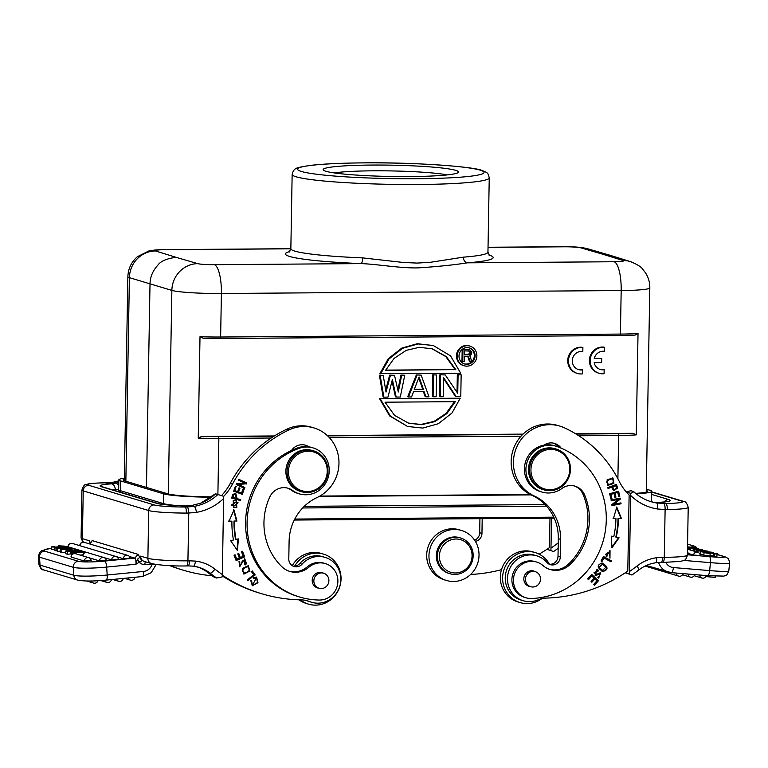 <?xml version="1.0" encoding="UTF-8"?>
<svg xmlns="http://www.w3.org/2000/svg" width="768" height="768" viewBox="0 0 768 768"><rect width="100%" height="100%" fill="white"/><g stroke="black" fill="none" stroke-linecap="round" stroke-linejoin="round"><path stroke-width="1.15" d="M294.643 566.131A26.102 24.941 -73.3 0 1 316.474 553.114A26.102 24.941 -73.3 0 1 323.52 554.122A26.102 24.941 -73.3 0 1 340.723 582.653A26.102 24.941 -73.3 0 1 315.562 605.136A26.102 24.941 -73.3 0 1 308.515 604.128A26.102 24.941 -73.3 0 1 300.394 599.856M323.52 554.122L321.254 553.44A26.102 24.941 106.7 0 0 314.208 552.432A26.102 24.941 106.7 0 0 292.272 565.651M298.963 599.808A26.102 24.941 106.7 0 0 306.25 603.446L308.515 604.128M541.718 598.704A26.102 24.941 -73.3 0 1 527.184 603.581A26.102 24.941 -73.3 0 1 520.128 602.573A26.102 24.941 -73.3 0 1 502.925 574.051A26.102 24.941 -73.3 0 1 528.086 551.558A26.102 24.941 -73.3 0 1 535.142 552.566A26.102 24.941 -73.3 0 1 549.456 564.25M535.142 552.566L532.877 551.885A26.102 24.941 106.7 0 0 525.821 550.877A26.102 24.941 106.7 0 0 500.659 573.37A26.102 24.941 106.7 0 0 517.872 601.901L520.128 602.573M594.24 358.531L601.699 358.474L601.622 362.602L594.173 362.659A9.322 8.909 106.7 0 0 604.157 369.696L604.09 373.709A13.315 12.72 -73.3 0 1 599.098 373.286A13.315 12.72 -73.3 0 1 590.448 358.013A13.315 12.72 -73.3 0 1 604.55 347.328L604.483 351.341A9.322 8.909 106.7 0 0 594.24 358.531M594.298 358.301L601.699 358.474M599.866 369.341A9.322 8.909 106.7 0 0 603.408 369.466L604.157 369.696M599.098 373.286L598.339 373.056A13.315 12.72 -73.3 0 1 589.69 357.782A13.315 12.72 -73.3 0 1 603.792 347.098L604.55 347.328M582.893 347.482L582.816 351.504A9.322 8.909 106.7 0 0 578.582 369.619A9.322 8.909 106.7 0 0 582.499 369.85L582.432 373.872A13.315 12.72 -73.3 0 1 577.43 373.45A13.315 12.72 -73.3 0 1 568.781 358.166A13.315 12.72 -73.3 0 1 582.893 347.482L582.134 347.261A13.315 12.72 -73.3 0 0 568.032 357.946A13.315 12.72 -73.3 0 0 576.682 373.219L577.43 373.45M578.208 369.494A9.322 8.909 106.7 0 0 581.741 369.629L582.499 369.85M440.746 549.6A17.05 16.291 -73.3 0 1 462.269 540.259A17.05 16.291 -73.3 0 1 470.717 562.387A17.05 16.291 -73.3 0 1 449.194 571.728A17.05 16.291 -73.3 0 1 440.746 549.6M460.637 537.994L459.581 537.677A18.643 17.818 106.7 0 0 437.827 548.544A18.643 17.818 106.7 0 0 448.867 573.398L449.923 573.715A18.643 17.818 -73.3 0 1 438.883 548.861A18.643 17.818 -73.3 0 1 460.637 537.994A18.643 17.818 -73.3 0 1 471.667 562.858A18.643 17.818 -73.3 0 1 449.923 573.715M479.933 518.678L479.693 532.762A7.987 7.632 -73.3 0 1 474.643 540.23M549.994 518.17L549.475 547.613A159.83 152.688 -73.3 0 1 539.098 554.15M501.494 569.674A159.83 152.688 -73.3 0 1 470.64 574.464M475.354 541.354A7.987 7.632 106.7 0 0 481.958 533.443L482.208 518.669M699.072 549.955L695.875 549.379L699.062 550.08M714.394 556.464L716.861 556.464L717.12 553.92L713.674 553.718C720.019 553.93 705.101 552.355 705.888 552.758L710.16 553.565C690.634 550.906 727.747 554.4 714.653 553.93L714.394 556.464L713.414 556.262L713.674 553.718L715.382 553.738M709.958 555.523L713.453 555.907M710.16 553.565L709.901 556.099L703.834 555.13L704.093 552.586L710.16 553.565M701.146 549.523L698.294 549.293C700.915 549.658 701.52 549.619 700.099 549.168L700.061 549.494M696.077 549.158L691.469 548.448L696.298 549.13M694.099 549.139L689.146 548.112L702.528 549.533L694.061 549.552M689.146 548.112L688.992 549.619M702.528 549.533L702.826 550.483M711.667 552.624L710.083 552.845M710.774 552.912L710.102 552.614C712.272 552.672 711.946 552.528 709.152 552.182L709.094 552.758M709.152 552.182L708.182 552.221C709.843 553.258 696.278 551.194 701.453 551.434L700.522 551.51L700.262 554.045L703.872 554.765M708.182 552.202L708.307 552.701M701.453 551.434L704.227 552.125M706.31 552.259L706.31 552.259C702.682 551.971 702 551.798 704.266 551.741L702.384 551.702M706.339 551.942C708.749 551.683 718.08 553.421 710.784 552.787L713.462 553.219M711.6 552.211L697.69 550.723L711.581 552.365M697.987 552.326L698.141 550.858M699.59 553.574L700.301 553.642M697.69 550.723L697.536 552.182M688.8 549.562L688.954 548.054L688.291 547.862L690.864 547.93L687.514 547.526M688.954 548.054L697.651 548.774L687.514 547.411M688.291 547.862L688.138 549.36M687.523 546.97L696.47 547.718L687.533 546.845M696.47 547.718L696.384 548.506M688.397 554.602L687.437 554.707M700.09 555.581L693.504 555.024L688.358 553.488M703.718 550.685L705.581 550.877A15.427 0.902 -174.2 0 1 703.718 550.685L703.718 550.771M698.39 550.128L699.84 550.56L697.354 550.579L707.837 551.126L693.85 549.533L698.362 550.474M707.837 551.126L707.779 551.741M697.21 552.086L697.354 550.579M696.72 550.387L696.566 551.894M694.301 551.213L694.454 549.706M693.85 549.533L693.706 551.03M715.411 576.23L715.296 577.392L705.802 576.595M651.725 492.096L681.629 501.062A26.64 2.227 -179 0 1 665.549 503.491L658.358 502.483M655.546 562.781C656.438 562.915 656.794 561.235 656.621 557.722L664.282 557.338L665.117 509.539L667.44 509.539C667.363 506.189 666.73 504.173 665.549 503.491L656.688 502.973C657.59 503.616 657.85 505.622 657.466 508.982L665.117 509.539C665.155 506.131 664.704 504.115 663.754 503.491M651.686 494.438L668.688 499.536A37.296 3.11 1 0 1 658.762 502.493L654.163 502.224L656.688 502.954M609.581 551.645L605.482 554.371L609.581 551.645L609.965 558.25L610.042 550.646L606.739 555.859M609.811 550.589L609.974 558.173M605.501 554.362L606.73 555.869L606.144 556.579M607.181 556.013L605.952 554.506M591.802 575.971L594.067 578.16L591.091 581.472L591.878 582.23L594.845 578.909L596.89 580.867L593.712 584.419L594.499 585.168L598.387 580.838L591.725 574.426L587.712 578.899L588.499 579.658L591.802 575.971L588.192 579.36M594.845 578.909L591.562 581.933M591.581 574.579L597.926 580.694L594.192 584.88M598.214 576.787L598.944 577.027L598.262 576.691L597.715 577.565L598.704 578.083L600.634 572.582L596.573 574.416M598.08 571.2L598.618 570.336L597.053 569.654L595.334 575.722L600.432 573.658L595.104 575.635M600.403 572.534L598.483 578.006M596.592 574.445L595.507 574.512L594.029 572.611L595.382 574.454M597.648 571.037L594.058 572.621M596.602 569.51L598.166 570.202L597.696 570.96M600.432 573.658L598.944 577.027M594.509 572.755L598.099 571.171L597.485 570.893M603.85 557.933L610.944 561.821L611.443 560.87L603.398 556.464L601.037 560.957L601.987 561.475L603.85 557.933L601.584 561.254M603.35 556.55L610.992 560.736L610.541 561.6M602.544 564.192L598.762 567.302L602.554 570.336L599.213 567.437L602.544 564.192L605.952 567.197L602.554 570.336M601.92 562.925C607.949 566.851 608.093 569.674 602.342 571.373L601.997 571.306M602.371 563.059C596.688 564.749 596.822 567.562 602.794 571.517C608.544 569.808 608.4 566.986 602.371 563.059L602.928 563.194M613.968 493.498L614.899 497.395L615.946 497.107L615.014 493.2L617.75 492.432L618.749 496.598L619.795 496.301L618.586 491.203L609.658 493.718L610.906 498.979L611.962 498.682L610.925 494.352L613.968 493.498L610.474 494.218L611.51 498.547L610.848 498.73M617.75 492.432L614.563 493.066L615.494 496.973L614.842 497.155M618.192 491.318L619.344 496.166L618.682 496.349M618.595 537.696L611.914 547.066M618.048 518.218A92.438 88.301 -73.3 0 1 615.811 537.062L616.262 537.197A92.438 88.301 106.7 0 0 618.499 518.352L621.379 518.333L618.499 518.352M616.31 507.005L620.928 518.198M613.027 518.246L615.946 518.362A89.77 85.757 -73.3 0 1 613.776 536.669L611.366 536.16L611.952 547.786L619.075 537.792L616.262 537.197M621.379 518.333L616.771 507.139L613.478 518.381L615.946 518.362M618.365 499.421L611.837 504.595L611.99 505.565L621.062 503.779L620.918 502.867L613.795 504.269L620.323 499.094L620.17 498.125L611.088 499.91L611.232 500.822L618.365 499.421L611.203 500.602M621.062 503.779L611.952 505.344M620.611 503.645L620.506 502.954M619.747 498.202L619.872 498.96L613.795 504.269M612.086 478.742L611.942 478.704C606.806 479.693 605.53 481.565 608.122 484.31M611.942 478.704L612.394 478.838C614.986 481.507 613.718 483.379 608.582 484.445C605.981 481.699 607.258 479.837 612.394 478.838L612.01 478.723M608.582 484.445L607.891 484.253M612.72 477.878L613.402 483.264L607.709 485.27M607.075 479.866L607.93 485.347L613.853 483.398L612.95 477.936L607.075 479.866M612.182 486.701L615.763 485.693L612.182 486.701L614.122 489.754L612.634 486.835M615.754 485.702L616.531 488.333L614.122 489.754M617.606 488.074L616.493 484.406L607.757 487.603L608.054 488.515L611.606 487.219L607.968 488.246M611.606 487.219L613.632 490.733L617.578 488.083L613.411 490.656M616.042 484.272L617.146 487.939M549.677 490.685A21.312 20.362 -73.3 0 1 543.926 489.869A21.312 20.362 -73.3 0 1 529.613 469.603A21.312 20.362 -73.3 0 1 550.416 448.224A21.312 20.362 -73.3 0 1 556.176 449.04A21.312 20.362 -73.3 0 1 570.48 469.306A21.312 20.362 -73.3 0 1 549.677 490.685M569.76 469.402A20.246 19.344 -73.3 0 1 550.003 489.715A20.246 19.344 -73.3 0 1 530.938 469.69A20.246 19.344 -73.3 0 1 550.704 449.376A20.246 19.344 -73.3 0 1 569.76 469.402M556.176 449.04L555.043 448.704A21.312 20.362 106.7 0 0 528.48 469.267A21.312 20.362 106.7 0 0 542.794 489.523L543.926 489.869M535.747 586.387A7.862 7.507 -73.3 0 1 525.456 579.648A7.862 7.507 -73.3 0 1 535.248 571.651A7.862 7.507 -73.3 0 1 535.747 586.387M535.075 571.594A7.987 7.632 106.7 0 0 523.824 578.784A7.987 7.632 106.7 0 0 530.554 586.656M542.986 565.546A21.312 20.362 106.7 0 0 550.214 569.549A21.312 20.362 106.7 0 0 569.942 564.624A60.739 58.022 106.7 0 0 589.421 520.051A60.739 58.022 106.7 0 0 584.486 494.678A15.984 15.264 106.7 0 0 575.05 486.163A15.984 15.264 106.7 0 0 561.84 488.525A23.971 22.906 -73.3 0 1 542.026 492.077A23.971 22.906 -73.3 0 1 525.926 469.286A23.971 22.906 -73.3 0 1 555.811 446.15A23.971 22.906 -73.3 0 1 556.742 446.458A78.317 74.813 -73.3 0 1 606.288 519.926A78.317 74.813 -73.3 0 1 531.331 598.483A18.643 17.818 -73.3 0 1 525.936 597.773A18.643 17.818 -73.3 0 1 513.418 580.042A18.643 17.818 -73.3 0 1 536.65 562.051A18.643 17.818 -73.3 0 1 542.986 565.546M555.811 446.15L554.304 445.699A23.971 22.906 106.7 0 0 543.917 445.152A23.971 22.906 106.7 0 0 524.419 468.826A23.971 22.906 106.7 0 0 540.518 491.626L542.026 492.077M574.291 485.952A15.984 15.264 -73.3 0 1 582.979 494.227A60.739 58.022 -73.3 0 1 587.914 519.6A60.739 58.022 -73.3 0 1 568.435 564.173A21.312 20.362 -73.3 0 1 549.466 569.299M536.65 562.051L535.142 561.6A18.643 17.818 106.7 0 0 511.901 579.59A18.643 17.818 106.7 0 0 524.429 597.312L525.936 597.773M561.139 448.157A13.315 12.72 106.7 0 0 554.592 443.414A13.315 12.72 106.7 0 0 551.002 442.896A13.315 12.72 106.7 0 0 543.917 445.152M553.45 443.126A13.315 12.72 -73.3 0 1 558.634 447.149M440.65 374.976L440.266 396.739L443.347 396.72L443.674 377.731L456.163 396.624L460.781 396.595L461.155 374.822L458.083 374.851L457.757 393.37L445.267 374.947L439.891 374.755L439.517 396.518L440.266 396.739M456.163 396.624L455.405 396.403L443.664 378.624M445.267 374.947L439.891 374.755M458.083 374.851L457.325 374.621L457.018 392.285M461.155 374.822L457.325 374.621M433.469 375.034L433.094 396.797L436.166 396.768L436.55 375.005L432.72 374.803L432.336 396.566L433.094 396.797M436.55 375.005L432.72 374.803M414.336 389.29L422.726 389.232L418.733 377.904M423.475 389.453L419.078 376.992L414.25 389.52L422.726 389.232M408.48 396.979L411.562 396.95L413.702 391.382L423.955 391.306L425.914 396.845L428.986 396.826L421.162 375.12L416.314 374.928L407.731 396.749L408.48 396.979L417.062 375.149M421.162 375.12L416.314 374.928M425.914 396.845L425.155 396.624L423.283 391.306M383.875 397.152L380.15 375.418L379.392 375.197L383.117 396.931L383.875 397.152L387.974 397.123L392.381 379.498L396.173 397.066L400.282 397.037L404.755 375.245L400.925 375.034L397.891 390.096M380.15 375.418L383.222 375.398L386.016 392.045L390.403 375.35L394.502 375.312L398.314 391.958L401.683 375.264M396.173 397.066L395.424 396.835L392.006 381.014M383.222 375.398L379.392 375.197M390.403 375.35L389.654 375.12L385.699 390.154M394.502 375.312L389.654 375.12M404.755 375.245L400.925 375.034M454.483 401.683L446.026 413.443L434.006 421.402L421.008 424.464L408.221 423.053M455.347 401.674L385.018 402.192L394.579 415.373L408.595 423.168L421.546 424.704L434.688 421.661L446.851 413.606L455.347 401.674M460.262 398.189L451.939 413.059L438.326 423.715L422.832 428.074L407.587 426.48L390.413 416.141L380.227 398.774L460.262 398.189L380.227 398.774M379.469 398.544L389.654 415.92L407.587 426.48M385.69 370.109L455.155 369.6L445.757 356.554L431.952 348.739M455.904 369.821L446.352 356.64L432.326 348.845L419.386 347.309L406.234 350.352L394.08 358.406L385.574 370.339L455.155 369.6M380.659 373.824L388.992 358.954L402.605 348.288L418.099 343.939L433.334 345.533L450.518 355.862L460.704 373.238L379.91 373.603L388.234 358.733L401.846 348.067L417.341 343.718L433.334 345.533M464.294 354.442L468.806 354.154L469.565 352.118L468.806 350.832M469.546 352.877L470.304 353.107L469.565 352.118M470.314 352.339L469.334 351.36M470.093 351.581L468.864 350.851M469.622 351.082L464.352 350.861L464.294 354.672L468.086 354.413M468.835 354.643L469.565 354.384L468.806 354.154M469.565 354.384L470.054 353.866L469.296 353.645M470.054 353.866L470.304 353.107M469.882 349.805L462.941 349.603L462.73 361.546L464.17 361.536L464.266 356.198L468.336 356.17L470.16 361.488L471.83 361.478L469.776 355.651L471.485 354.115L471.754 352.33L469.882 349.805L462.221 349.373M470.16 361.488L469.402 361.267L467.654 356.17M462.73 361.546L461.981 361.315L462.182 349.402L462.941 349.603M468.691 349.565L467.933 349.334M475.094 355.882A8.39 8.016 106.7 0 0 469.459 347.904A8.39 8.016 106.7 0 0 458.995 355.997A8.39 8.016 106.7 0 0 464.63 363.974A8.39 8.016 106.7 0 0 475.094 355.882M469.075 347.798A8.39 8.016 -73.3 0 1 474.336 355.651A8.39 8.016 -73.3 0 1 464.256 363.859M457.21 356.016A10.253 9.802 -73.3 0 1 469.997 346.118A10.253 9.802 -73.3 0 1 476.88 355.872A10.253 9.802 -73.3 0 1 464.102 365.76A10.253 9.802 -73.3 0 1 457.21 356.016M469.997 346.118L469.238 345.888A10.253 9.802 106.7 0 0 456.461 355.786A10.253 9.802 106.7 0 0 463.344 365.539L464.102 365.76M124.339 479.155A38.89 3.245 1 0 0 123.11 479.933A38.89 3.245 1 0 0 124.704 480.893L167.702 493.805A38.89 3.245 1 0 0 211.805 496.848M319.872 496.07L530.381 494.525M222.95 576.365A26.64 25.45 106.7 0 0 222.768 576.365A159.83 152.688 -73.3 0 1 222.25 576.355M169.757 565.632A159.83 152.688 106.7 0 0 181.085 569.539L183.341 570.221A159.83 152.688 -73.3 0 1 170.39 565.661M212.15 575.789A159.83 152.688 -73.3 0 1 183.341 570.221M118.752 485.078L116.17 483.024L118.8 482.381M69.274 549.677L72.48 549.936L69.274 549.677L69.331 550.502M54.71 547.085L54.662 546.422L52.954 546.835M60.998 546.586L60.95 545.933L58.186 545.837L64.272 546.086L56.976 547.219L51.206 546.931L54.662 546.422C48.288 547.651 63.254 546.778 62.467 546.23L62.506 546.163M58.291 546.048L58.339 546.893M58.186 545.837L58.262 546.902M51.206 546.931L51.379 549.466L54.95 549.84M62.467 546.23L60.95 545.933M70.704 550.829L70.042 550.704C67.411 550.685 66.816 550.906 68.237 551.376L70.733 551.136M70.042 550.704L70.07 551.194M67.181 550.992L68.237 551.376M75.149 550.704L75.11 550.138L72.288 550.627M75.715 550.646L72.058 550.493M75.677 550.186L75.101 550.138M70.838 553.93L67.354 554.275L67.19 551.741L65.798 551.318C65.184 550.838 66.758 550.57 70.512 550.502L74.256 549.926L79.229 550.656M67.19 551.741L79.219 550.56M67.354 554.275L65.587 553.642L65.424 551.098L65.962 553.853M56.659 547.939L58.234 547.565L58.272 548.15M62.006 547.843L54.826 548.026L58.234 547.565C56.064 548.006 56.381 548.189 59.184 548.112L60.038 547.968M60.154 547.843L60.154 547.814C58.502 546.317 72.096 546.691 66.902 547.546L66.931 547.997M67.891 547.93L67.843 547.171L64.8 548.141M64.118 548.189L64.781 547.843M62.064 547.766L62.035 547.258C65.674 546.864 66.365 547.008 64.09 547.69L65.981 547.277M62.035 547.258L61.987 547.843L62.035 547.258M54.826 548.026L54.998 550.56L56.88 550.925M56.726 548.678L70.224 547.776L56.726 548.678L57.341 551.347L57.178 548.813M57.341 551.347L60.576 551.136M71.933 554.218L71.318 551.693L70.685 551.501L79.411 550.618L77.491 551.328L82.032 551.434L76.483 551.549L76.55 552.682M71.318 551.693L73.853 551.77M73.21 553.008L72.499 552.048L73.843 551.626M73.162 552.24L76.483 551.549M72.499 552.048L72.566 553.066M70.685 551.501L70.848 554.035L71.491 554.227M80.429 551.587L82.195 552.125L71.856 553.142L84.451 552.125L80.429 551.587L80.477 552.298M71.856 553.142L71.962 554.659M72.48 554.198L72.422 553.306M84.451 552.125L84.499 552.854M82.915 554.832L80.16 555.101M123.398 558.749A3.466 3.312 -73.3 0 1 127.709 555.37A3.466 3.466 0 0 1 130.147 558.192L123.398 558.749L116.141 556.57M103.968 557.587L111.859 559.939L118.416 559.334A3.466 3.466 0 0 0 115.987 556.522L72.528 543.475A3.466 3.312 106.7 0 0 68.208 546.854L87.053 552.509M88.886 557.722L99.686 560.957L106.243 560.352A3.466 3.466 0 0 0 103.814 557.53L87.216 552.547A3.466 3.312 106.7 0 0 82.896 555.878M84.422 561.053L91.162 560.496A3.466 3.466 0 0 0 88.733 557.674L75.485 553.699A3.466 3.312 106.7 0 0 71.174 557.078L84.422 561.053A3.466 3.312 -73.3 0 1 88.733 557.674M67.133 548.966L62.746 549.619A15.427 1.661 176.2 0 1 64.618 549.504L67.152 549.35M69.955 549.187L68.515 548.755L71.002 548.093L60.49 549.725L69.955 549.187M60.49 549.725L60.653 552.259L61.229 552.432L61.066 549.898M71.645 548.285L71.702 549.091M74.506 549.139L74.563 549.917M61.229 552.432L65.491 552.192M103.008 486.989L103.152 487.027A5.597 5.347 106.7 0 0 101.635 486.806A37.296 3.11 1 0 1 111.562 483.85C113.856 484.416 115.114 486.403 115.344 489.83L118.685 489.302M152.41 563.846L152.371 564.461L153.494 564.086M197.741 567.024L199.814 567.802A37.027 35.376 -73.3 0 1 207.802 572.467L210.067 573.149A5.597 1.546 -51.9 0 0 214.944 569.136A42.624 40.714 106.7 0 0 195.581 561.101L189.571 560.822C189.398 564.106 188.842 565.805 187.891 565.92L186.384 565.949A5.597 1.584 89.6 0 1 186.24 565.93M185.309 507.014C186 507.696 186.355 509.722 186.384 513.072L188.765 513.034C188.621 509.674 188.083 507.658 187.133 506.986L185.309 507.014A26.64 2.227 -179 0 1 154.186 504.931L88.694 485.28A26.64 2.227 -179 0 1 104.774 482.851L113.472 482.17L106.57 482.813M186.384 513.072A32.237 2.688 -179 0 1 148.723 510.547L147.888 558.326L140.573 556.128L139.824 557.328L141.11 559.536L140.573 556.128A5.597 5.347 106.7 0 0 144.326 561.446L151.642 563.645A5.597 5.347 -73.3 0 1 147.888 558.326A32.237 2.688 1 0 0 187.93 560.832L188.765 513.034L196.435 512.362C195.946 509.011 195.187 507.014 194.179 506.371L187.133 506.986M191.347 505.622L185.242 505.987L185.309 506.976M191.338 505.584L201.043 503.117L191.338 505.584L194.179 506.371A47.683 45.552 106.7 0 0 217.891 494.515L223.651 496.301L222.346 574.579A159.83 152.688 -73.3 0 1 214.944 569.136M101.635 486.806L156.566 503.29A37.296 3.11 1 0 0 185.242 505.968L185.424 505.987M191.338 505.536L188.342 505.882M199.728 567.763L197.731 567.024M222.346 574.579L222.202 576.912L216.634 578.016L214.378 577.344A165.427 158.026 106.7 0 1 207.802 572.467L207.571 572.285M193.181 566.131L193.334 566.179C194.016 566.774 194.765 565.085 195.581 561.101M198.874 567.341L193.344 566.17A37.027 35.376 106.7 0 1 198.874 567.341A37.027 35.376 106.7 0 1 210.067 573.149A165.427 158.026 -73.3 0 0 216.634 578.016M313.142 447.926L311.635 447.475A23.971 22.906 106.7 0 0 309.053 446.87A13.315 12.72 106.7 0 0 305.645 445.238A13.315 12.72 106.7 0 0 302.054 444.73A13.315 12.72 106.7 0 0 291.504 450.442A78.317 74.813 106.7 0 0 245.587 522.106A78.317 74.813 106.7 0 0 298.176 596.573L299.683 597.024A78.317 74.813 -73.3 0 1 247.094 522.557A78.317 74.813 -73.3 0 1 299.213 448.339A23.971 22.906 -73.3 0 1 313.142 447.926A23.971 22.906 -73.3 0 1 329.242 470.726A23.971 22.906 -73.3 0 1 299.357 493.853A23.971 22.906 -73.3 0 1 292.646 490.502A15.984 15.264 106.7 0 0 288.173 488.266A15.984 15.264 106.7 0 0 269.779 496.992A60.739 58.022 106.7 0 0 263.952 522.442A60.739 58.022 106.7 0 0 281.885 566.736A21.312 20.362 106.7 0 0 289.901 571.45A21.312 20.362 106.7 0 0 308.822 567.264A18.643 17.818 -73.3 0 1 325.373 563.597A18.643 17.818 -73.3 0 1 337.891 581.328A18.643 17.818 -73.3 0 1 319.325 600.038A78.317 74.813 -73.3 0 1 299.683 597.024M304.502 444.95A13.315 12.72 -73.3 0 1 307.421 446.65M324.134 587.942A7.862 7.507 -73.3 0 1 313.843 581.203A7.862 7.507 -73.3 0 1 323.635 573.206A7.862 7.507 -73.3 0 1 324.134 587.942M323.453 573.149A7.987 7.632 106.7 0 0 312.202 580.33A7.987 7.632 106.7 0 0 318.931 588.202M287.405 488.054A15.984 15.264 -73.3 0 1 291.139 490.051A23.971 22.906 106.7 0 0 297.85 493.402L299.357 493.853M309.053 446.87A23.971 22.906 106.7 0 0 297.706 447.888A78.317 74.813 106.7 0 0 291.504 450.442M313.661 450.864L312.451 450.509A21.312 20.362 106.7 0 0 285.888 471.062A21.312 20.362 106.7 0 0 300.202 491.328L301.411 491.693A21.312 20.362 -73.3 0 1 287.098 471.427A21.312 20.362 -73.3 0 1 307.901 450.048A21.312 20.362 -73.3 0 1 313.661 450.864A21.312 20.362 -73.3 0 1 327.965 471.13A21.312 20.362 -73.3 0 1 307.162 492.509A21.312 20.362 -73.3 0 1 301.411 491.693M327.245 471.226A20.246 19.344 -73.3 0 1 307.488 491.539A20.246 19.344 -73.3 0 1 288.422 471.514A20.246 19.344 -73.3 0 1 308.189 451.2A20.246 19.344 -73.3 0 1 327.245 471.226M325.373 563.597L323.866 563.146A18.643 17.818 106.7 0 0 307.306 566.813A21.312 20.362 -73.3 0 1 289.152 571.21M239.002 561.427L239.654 565.661L239.789 562.118L239.261 561.254L239.731 566.794L242.525 561.418L239.51 566.717M244.57 558.787L246.029 563.616L244.742 564.826M244.454 559.958L242.035 561.283M244.666 564.115L245.194 564.95L246.48 563.75L244.8 558.845L240.106 565.795M242.486 561.427L244.906 560.093L244.685 564.144M244.416 559.853L244.906 560.093M252.106 571.133L254.765 574.81L247.594 580.493M255.226 574.944L252.336 570.95L251.462 571.642L253.738 574.79L247.21 579.965L247.814 580.81L254.765 574.81M247.018 566.534L247.469 566.669C250.646 569.28 249.725 571.43 244.704 573.12C241.546 570.595 242.467 568.445 247.469 566.669L247.018 566.534C242.006 568.301 241.085 570.461 244.253 572.986M244.704 573.12L243.878 572.899M248.074 565.661L249.456 571.238L243.734 573.994M249.907 571.373L248.304 565.718L242.323 568.435L243.955 574.07L249.456 571.238M238.502 479.251L246.394 482.909L245.99 483.821L237.869 484.291L244.406 487.325L244.061 488.112M244.406 487.325L237.869 484.291M238.33 484.435L245.99 483.821M246.442 483.955L246.394 482.909M246.845 483.043L238.531 479.184L238.147 480.038L244.675 483.062L236.573 483.542L236.16 484.454L244.483 488.314L244.867 487.459M243.667 489.062L243.11 488.832L243.667 489.062L241.814 494.179M238.195 491.846L241.574 493.066L238.195 491.846L239.578 488.035L239.011 487.824M234.557 490.512L237.638 491.616L234.557 490.512L236.026 486.432L235.459 486.221M243.11 488.832L241.574 493.066M238.646 491.981L239.578 488.035M240.029 488.17L239.021 487.795L237.638 491.616M235.008 490.646L236.026 486.432M236.486 486.566L235.469 486.202L233.664 491.184L242.266 494.342L244.128 489.197M238.426 553.603L240.355 557.568L238.762 553.45L237.763 553.891L239.357 558.01L236.736 559.162L234.691 554.918M242.17 551.434L244.205 556.694L235.997 560.304M236.736 559.162L235.037 554.765L234.029 555.206L236.112 560.592L244.656 556.838L242.506 551.28L241.498 551.722L243.264 556.291L240.355 557.568M233.568 509.818L236.467 521.002L234 521.021A89.77 85.757 106.7 0 0 235.526 539.309L235.987 539.443A89.77 85.757 -73.3 0 1 234.451 521.155M228.566 521.078L231.898 521.184A92.438 88.301 106.7 0 0 233.472 540.01L230.64 540.643L237.418 550.531L238.406 538.896L235.987 539.443M237.936 539.002L237.005 549.936M234 521.03L236.467 521.002M236.918 521.136L234.019 509.952L229.018 521.213L231.898 521.184M235.555 494.429L233.318 494.669L235.555 494.429L236.093 498.346L232.483 497.328M233.299 494.669L232.493 497.328M232.944 497.462L233.75 494.803M235.565 493.402L237.13 498.643L235.795 493.459L232.771 494.39L231.629 498.106L240.451 500.582L231.629 498.096M240.259 499.526L240 500.448M240.451 500.582L240.71 499.651L237.13 498.643M236.266 501.715L231.456 505.056L233.77 506.266L231.907 505.19L236.266 501.715L238.061 502.742L233.77 506.266M236.246 500.678L236.323 507.331L233.328 507.168M236.784 507.475L236.477 500.746L233.222 500.515L233.549 507.245L236.323 507.331M250.694 580.56L252.211 584.573L251.645 581.03L250.771 580.445L252.336 585.725L257.981 582.72L256.589 577.114L253.517 577.709L253.958 578.717M256.272 578.198L255.36 577.978L256.272 578.198L252.662 584.707M256.358 577.056L257.539 582.566L252.115 585.648M255.36 577.997L253.498 578.563M253.949 578.707L255.811 578.131M306.518 600.576A26.64 25.45 -73.3 0 1 307.498 600.95A23.443 22.397 106.7 0 0 309.35 601.603L311.616 602.275A23.443 22.397 -73.3 0 1 309.763 601.632A26.64 25.45 106.7 0 0 307.661 600.893A26.64 25.45 106.7 0 0 301.085 599.866A159.83 152.688 -73.3 0 1 261.658 593.722A159.83 152.688 -73.3 0 1 222.326 575.165M223.651 496.426A53.28 50.899 106.7 0 0 232.464 484.195A122.534 117.062 -73.3 0 1 289.267 429.792A37.296 35.626 -73.3 0 1 303.859 426.48A37.296 35.626 -73.3 0 1 313.93 427.92A37.296 35.626 -73.3 0 1 338.938 460.925A37.296 35.626 -73.3 0 1 317.155 497.482A47.952 45.802 106.7 0 0 289.104 541.334L288.797 558.931A7.987 7.632 106.7 0 0 302.026 564.202A23.443 22.397 -73.3 0 1 318.758 556.464A23.443 22.397 -73.3 0 1 325.094 557.376L322.829 556.694A23.443 22.397 106.7 0 0 316.502 555.792A23.443 22.397 106.7 0 0 299.76 563.52A7.987 7.632 -73.3 0 1 293.059 566.102M325.094 557.376A23.443 22.397 -73.3 0 1 340.541 582.989A23.443 22.397 -73.3 0 1 317.942 603.178A23.443 22.397 -73.3 0 1 311.616 602.275M313.93 427.92L311.664 427.238A37.296 35.626 106.7 0 0 301.594 425.798A37.296 35.626 106.7 0 0 287.002 429.12A122.534 117.062 106.7 0 0 230.198 483.514A53.28 50.899 -73.3 0 1 221.491 495.629M222.288 575.942A159.83 152.688 106.7 0 0 259.402 593.05L261.658 593.722M200.784 503.117L215.434 493.766L217.891 494.515L218.861 438.403A39.955 3.341 -179 0 1 198.24 438.096L201.562 436.474L274.397 435.946M104.774 482.803L111.562 483.878L116.179 483.062L113.654 482.16M106.262 482.822L104.458 482.851M142.349 576.518A5.597 1.536 -95.6 0 0 142.522 576.538A5.597 1.536 -95.6 0 0 143.558 571.44L107.194 575.011L106.666 567.082A5.597 1.536 84.4 0 0 104.717 561.062L134.765 558.106L138.096 554.381L139.824 557.328L137.472 559.248L139.565 562.128C141.322 561.638 141.84 560.774 141.11 559.536M137.472 559.248L137.232 559.824L139.565 562.128M152.371 564.461L152.083 563.77M129.398 556.502L134.765 558.106C135.706 558.758 136.099 560.784 135.946 564.211L139.181 562.282A8.794 8.4 106.7 0 0 144.874 564.576A3.197 0.902 -90.4 0 1 145.488 561.792M137.232 559.824L135.946 564.211L106.666 567.082A26.909 2.899 176.2 0 1 86.256 568.195A26.909 2.899 176.2 0 1 73.306 567.322A5.597 5.347 -73.3 0 1 78.288 561.245A21.312 2.304 176.2 0 0 88.541 561.946A21.312 2.304 176.2 0 0 104.717 561.062M90.422 543.523L90.202 543.043M90.47 543.475L90.413 542.496L92.227 540.614L89.971 544.042M447.216 174.902A62.333 5.203 1 0 0 373.037 170.822A62.333 5.203 1 0 0 334.253 172.934M371.626 165.062A67.661 5.645 1 0 0 323.366 170.102A67.661 5.645 1 0 0 325.91 171.283A67.661 5.645 1 0 0 409.949 176.563A67.661 5.645 1 0 0 458.198 172.454A67.661 5.645 1 0 0 455.674 170.333A67.661 5.645 1 0 0 371.626 165.062M489.245 177.84L487.949 252.154A98.563 8.227 1 0 1 463.392 257.155L430.416 262.291L417.245 263.078L403.517 262.493L362.65 257.894A98.563 8.227 1 0 1 290.851 248.717L292.147 174.394C293.011 170.928 294.394 168.97 296.285 168.509C296.266 167.885 300.806 166.867 309.936 165.456C322.877 163.92 340.982 163.056 364.253 162.864C414.989 162.221 474.614 166.714 482.448 170.611C487.805 172.934 487.91 172.637 489.245 177.84A98.563 8.227 -179 0 1 418.608 184.493A98.563 8.227 -179 0 1 292.147 174.394M531.11 494.89L319.2 496.445M211.325 497.203A43.152 3.6 -179 0 1 163.622 493.834L120.614 480.931A43.152 3.6 -179 0 1 118.848 479.866A43.152 3.6 -179 0 1 124.358 478.205M646.301 489.158L649.978 490.262A43.152 3.6 -179 0 1 651.744 491.318A43.152 3.6 -179 0 1 636.182 493.814M635.635 493.373A38.89 3.245 1 0 0 647.482 491.232A38.89 3.245 1 0 0 646.282 490.416M146.458 487.421L150.01 284.035C150.086 277.123 152.688 270.854 157.814 265.21C160.531 261.245 166.598 258.605 176.016 257.309L155.482 250.954A26.64 25.517 107.2 0 0 129.408 277.661A39.955 3.341 -179 0 1 127.872 276.71C128.17 268.656 131.357 261.974 137.434 256.675L148.8 250.982C153.869 250.003 158.89 249.562 163.853 249.638A26.64 7.555 89.6 0 1 164.515 249.734A13.315 1.114 -179 0 0 155.482 250.954M463.392 257.155A5.328 3.994 -94.4 0 0 467.299 262.829C454.378 264.902 437.914 266.592 417.907 267.907C399.888 268.282 376.618 264.086 361.114 263.606A5.328 1.43 92.3 0 0 362.65 257.894M610.186 255.331L602.602 254.179L623.126 260.534A13.315 1.114 -179 0 1 614.102 261.744L467.299 262.829A103.891 8.678 1 0 0 489.216 255.101A103.891 8.678 1 0 0 488.899 255.005M638.026 333.494L635.107 335.098L619.978 335.549L620.419 334.08A39.955 3.341 1 0 0 638.026 333.494L636.259 434.88L632.986 433.315L575.558 433.728M198.24 438.096L200.006 336.701L203.27 338.275A38.362 3.206 1 0 0 220.157 338.477L619.978 335.549L220.234 338.467M200.006 336.701A39.955 3.341 1 0 0 220.637 337.018L220.195 338.477L203.27 338.275M523.046 434.122L327.302 435.552M546.547 598.07A26.64 25.45 106.7 0 0 537.802 599.952A23.443 22.397 -73.3 0 1 529.565 601.632A23.443 22.397 -73.3 0 1 523.238 600.73A23.443 22.397 -73.3 0 1 507.494 579.466A23.443 22.397 -73.3 0 1 522.144 556.589A23.443 22.397 -73.3 0 1 530.381 554.918A23.443 22.397 -73.3 0 1 536.707 555.821A23.443 22.397 -73.3 0 1 546.854 562.406A7.987 7.632 106.7 0 0 560.275 556.944L560.582 539.347A47.952 45.802 106.7 0 0 534.048 495.888A37.296 35.626 -73.3 0 1 514.33 454.368A37.296 35.626 -73.3 0 1 549.83 424.675A37.296 35.626 -73.3 0 1 559.901 426.115A37.296 35.626 -73.3 0 1 564.307 427.776A122.534 117.062 -73.3 0 1 619.229 481.363A53.28 50.899 106.7 0 0 629.126 495.005L627.792 571.114A159.83 152.688 -73.3 0 1 546.547 598.07M536.707 555.821L534.451 555.139A23.443 22.397 106.7 0 0 528.115 554.237A23.443 22.397 106.7 0 0 507.312 568.32A23.443 22.397 106.7 0 0 510.835 593.462A23.443 22.397 106.7 0 0 520.973 600.048L523.238 600.73M559.901 426.115L557.635 425.434A37.296 35.626 106.7 0 0 547.565 423.994A37.296 35.626 106.7 0 0 512.064 453.696A37.296 35.626 106.7 0 0 531.782 495.216A47.952 45.802 -73.3 0 1 558.317 538.666L558.01 556.262A7.987 7.632 -73.3 0 1 549.206 564.221M626.314 492.01L630.682 493.325C633.11 492.346 634.022 491.731 633.437 491.472L631.171 490.79L625.373 491.731M656.688 502.973A47.683 45.552 106.7 0 1 651.014 501.677C644.448 499.69 638.64 496.31 633.59 491.549L633.437 491.472M625.267 572.813L631.968 575.021L638.813 569.99A5.597 0.989 52.2 0 0 636.97 566.045A159.83 152.688 -73.3 0 1 629.376 571.594L630.682 493.325M631.776 574.973L625.354 572.755M629.232 573.926L629.376 571.594M662.64 557.357C662.467 560.64 661.91 562.339 660.96 562.454L662.736 562.454A5.597 1.584 -90.4 0 0 664.282 557.338A32.237 2.688 1 0 0 687.379 555.168L688.214 507.389A32.237 2.688 -179 0 1 667.44 509.539M546.95 549.312L553.651 551.52M553.459 551.472L547.037 549.254M551.587 518.16L550.915 550.426M461.501 530.467L459.235 529.786A26.102 24.941 106.7 0 0 452.189 528.787A26.102 24.941 106.7 0 0 427.018 551.27A26.102 24.941 106.7 0 0 444.23 579.802L446.496 580.474A26.102 24.941 -73.3 0 1 429.283 551.942A26.102 24.941 -73.3 0 1 454.454 529.459A26.102 24.941 -73.3 0 1 461.501 530.467A26.102 24.941 -73.3 0 1 478.704 558.998A26.102 24.941 -73.3 0 1 453.542 581.482A26.102 24.941 -73.3 0 1 446.496 580.474M479.693 532.762L481.958 533.443M690.49 550.07L690.643 548.563M693.504 555.024A3.466 3.312 -73.3 0 1 697.757 552.25L687.485 549.168M691.43 547.171A3.466 3.312 -73.3 0 1 694.723 546.278L687.571 544.138M691.267 577.238A3.466 3.312 -73.3 0 1 688.013 574.051M679.584 576.259A3.466 3.312 -73.3 0 1 676.32 573.072M694.195 575.741L701.885 578.045A3.466 3.312 -73.3 0 1 699.571 575.021M683.914 560.429L710.458 562.656A5.597 1.622 -85.2 0 0 709.43 556.627A21.312 1.248 -174.2 0 0 723.725 556.512A5.597 5.347 -73.3 0 1 724.762 556.714L726.739 557.539C727.661 558.826 728.486 556.867 729.6 563.088A26.909 1.574 -174.2 0 1 710.458 562.656L709.651 570.595A5.597 1.622 -85.2 0 1 707.597 575.693A5.597 1.622 -85.2 0 1 707.501 575.674L671.453 572.65M728.794 571.027C725.914 577.882 725.366 574.8 724.061 576.115L707.597 575.693L671.347 572.659A5.597 1.622 94.8 0 0 673.402 567.562L709.651 570.595A26.909 1.574 5.8 0 0 728.794 571.027L729.6 563.088M646.33 565.478L671.347 572.659A5.597 1.622 94.8 0 1 671.251 572.64A15.715 15.014 -73.3 0 1 668.323 572.083A15.715 15.014 -73.3 0 1 658.608 562.579M673.402 567.562A10.118 9.667 -73.3 0 1 665.827 562.416M681.629 501.062A5.597 5.347 -73.3 0 1 683.136 501.283C685.315 501.091 687.005 503.126 688.214 507.389M664.234 501.965A5.597 5.347 -73.3 0 1 668.688 499.536M652.32 501.878L651.533 501.638M656.621 557.722A42.624 40.714 106.7 0 0 636.97 566.045M582.979 494.227L584.486 494.678M569.942 564.624L568.435 564.173M127.709 555.37L84.25 542.323A3.466 3.312 106.7 0 0 79.939 545.654M111.667 559.891A3.466 3.312 -73.3 0 1 115.987 556.522M99.504 560.909A3.466 3.312 -73.3 0 1 103.814 557.53M94.531 583.21A3.466 3.312 -73.3 0 1 91.459 580.982M119.731 581.434A3.466 3.312 -73.3 0 1 116.621 579.072M131.462 580.282A3.466 3.312 -73.3 0 1 128.342 577.93M100.762 580.55L106.944 582.413A3.466 3.312 -73.3 0 1 104.774 580.234M115.344 489.83A31.699 2.65 1 0 0 113.05 489.994M156.566 503.29A5.597 5.347 -73.3 0 1 158.074 503.51C161.846 504.547 170.938 505.363 185.338 505.949L186.816 505.958M189.571 560.822L187.93 560.832A5.597 1.584 89.6 0 1 186.384 565.949C172.81 566.189 161.232 565.421 151.642 563.645M292.646 490.502L291.139 490.051M299.213 448.339L297.706 447.888M308.822 567.264L307.306 566.813M307.498 600.95L309.763 601.632M299.76 563.52L302.026 564.202M287.002 429.12L289.267 429.792M230.198 483.514L232.464 484.195M215.635 493.834A47.683 45.552 -73.3 0 1 201.043 503.117M196.435 512.362A53.28 50.899 106.7 0 0 223.67 498.47M104.774 482.851L104.592 482.832C91.824 483.101 88.973 483.792 88.531 483.888L86.17 484.502C84.701 484.128 83.29 486 81.917 490.109A32.237 2.688 -179 0 0 83.232 490.896L82.397 538.666A5.597 5.347 106.7 0 0 83.549 542.189M82.886 542.198L81.082 537.878A32.237 2.688 1 0 0 82.397 538.666L89.722 540.864A5.597 5.347 -73.3 0 0 90.355 543.59M88.694 485.28A5.597 5.347 106.7 0 0 83.232 490.896L148.723 510.547A5.597 5.347 -73.3 0 1 154.186 504.931M143.558 571.44A10.118 9.667 -73.3 0 0 152.045 564.518L144.874 564.576M106.157 580.099C93.235 581.338 83.712 581.328 77.578 580.08A5.597 5.347 -73.3 0 1 73.834 575.251A26.909 2.899 -3.8 0 0 107.194 575.011A5.597 1.536 84.4 0 1 106.157 580.099L142.522 576.538L151.19 572.726L156.144 564.528M40.032 565.104A5.597 5.347 106.7 0 0 43.776 569.942C41.894 570.154 40.282 568.301 38.928 564.374A26.909 2.899 -3.8 0 0 40.032 565.104L73.834 575.251L73.306 567.322L39.504 557.174L40.032 565.104M78.288 561.245L44.486 551.107A5.597 5.347 106.7 0 0 39.504 557.174A26.909 2.899 176.2 0 1 38.4 556.445L38.928 564.374M92.227 540.614L138.096 554.381M44.486 551.107A21.312 2.304 176.2 0 1 51.293 548.227M79.814 545.232L78.739 545.338M68.093 546.384L64.31 546.758L64.272 546.086M118.829 480.97A47.683 45.552 -73.3 0 1 113.722 482.17M168.307 493.968L171.859 290.4L129.408 277.661L125.856 481.248M417.197 178.733A93.235 7.786 -179 0 1 301.382 171.466A93.235 7.786 -179 0 1 364.378 162.883A93.235 7.786 -179 0 1 480.192 170.15A93.235 7.786 -179 0 1 417.197 178.733M554.198 518.131L294.278 520.042L554.198 518.141M294.768 519.062L553.757 517.171M119.674 491.981A42.893 3.581 -179 0 1 118.925 491.386L118.675 489.648A43.152 3.6 1 0 0 120.442 490.704A5.328 5.088 106.7 0 0 120.643 492.278M546.528 506.17L302.669 507.965M651.091 501.619A43.152 3.6 1 0 0 651.571 501.101L651.523 501.715M163.498 504.451A5.328 5.088 -73.3 0 1 163.45 503.606A43.152 3.6 1 0 0 177.12 505.584M120.614 480.931L120.442 490.704L163.45 503.606L163.622 493.834M304.282 506.333L545.04 504.566M289.795 251.53A103.891 8.678 1 0 0 289.392 256.387A103.891 8.678 1 0 0 361.114 263.606L214.31 264.682A13.315 1.114 -179 0 1 197.798 263.654L176.016 257.309M290.851 248.813L164.515 249.734M488.035 247.363L564.298 246.806A13.315 1.114 -179 0 1 580.81 247.834L602.602 254.179M646.253 492.029L649.814 287.856A39.955 3.341 -179 0 1 621.178 290.554A26.64 7.555 -90.4 0 0 614.102 261.744M623.126 260.534A26.64 25.517 -72.8 0 1 630.538 261.629L609.994 255.264M609.6 255.149L587.798 248.803A26.64 25.382 106.2 0 0 580.81 247.834M564.298 246.806A26.64 7.555 -90.4 0 0 563.645 246.71C573.965 246.595 582.01 247.296 587.798 248.803M214.31 264.682A26.64 7.555 89.6 0 1 221.395 293.491A39.955 3.341 -179 0 1 171.859 290.4A26.64 25.382 -73.8 0 1 197.798 263.654M621.178 290.554L221.395 293.491L220.637 337.018L620.419 334.08L621.178 290.554M620.016 335.539A38.362 3.206 1 0 0 634.704 335.107M271.162 438.019L218.861 438.403L218.438 436.675L273.869 436.272M327.648 435.878L522.701 434.448M576.086 434.054L618.23 433.747L618.653 435.475L578.803 435.763M521.04 436.186L329.347 437.597M218.438 436.675A38.362 3.206 -179 0 1 201.562 436.474M632.986 433.315A38.362 3.206 -179 0 1 618.23 433.747M636.259 434.88A39.955 3.341 -179 0 1 618.653 435.475L617.894 478.771M558.01 556.262L560.275 556.944M560.582 539.347L558.317 538.666M534.048 495.888L531.782 495.216M630.71 495.485A53.28 50.899 106.7 0 0 657.466 508.982M662.602 562.435A5.597 1.584 -90.4 0 0 662.736 562.454L680.832 561.37C684.115 559.939 685.411 561.811 687.379 555.168M687.389 554.774L709.43 556.627M723.725 556.512L717.053 554.515M704.083 550.618L702.845 550.253M698.285 548.88L697.018 548.496M558.24 542.861A159.83 152.688 -73.3 0 1 551.059 548.083M688.541 554.602A3.466 3.466 0 0 0 687.437 552.058M700.234 555.581A3.466 3.466 0 0 0 697.757 552.25M697.046 548.592A3.466 3.466 0 0 0 694.723 546.278M694.694 574.608A3.466 3.466 0 0 1 690.336 577.104L682.502 574.762M645.091 566.064L678.643 576.125A3.466 3.466 0 0 0 683.002 573.629M701.885 578.045A3.466 3.466 0 0 0 706.243 575.578M651.734 491.856L683.136 501.283M658.31 502.483L666.816 501.686M654.077 502.166L655.469 502.378M655.728 562.79C649.555 563.674 643.91 566.064 638.813 569.99M530.736 586.704L527.894 585.85M535.248 571.651L532.416 570.797M62.15 548.314L62.102 547.67M84.25 542.323A3.466 3.466 0 0 0 79.795 545.539M72.528 543.475A3.466 3.466 0 0 0 68.074 546.682M87.216 552.547A3.466 3.466 0 0 0 82.752 555.763M75.485 553.699A3.466 3.466 0 0 0 71.03 556.906M86.698 581.002L93.6 583.075A3.466 3.466 0 0 0 97.92 580.733M112.675 579.466L118.8 581.299A3.466 3.466 0 0 0 123.226 578.429M124.406 578.314L130.522 580.147A3.466 3.466 0 0 0 134.957 577.277M106.944 582.413A3.466 3.466 0 0 0 111.37 579.59M103.152 487.027L158.074 503.51M199.958 567.869C208.589 572.17 205.862 571.402 207.197 572.035L214.253 577.286M319.114 588.259L316.272 587.405M323.635 573.206L320.794 572.352M188.179 565.901L193.459 566.15M81.082 537.878L81.917 490.109M77.578 580.08L43.776 569.942M79.824 545.203L78.653 545.318M68.102 546.346L64.31 546.72M51.293 548.17L41.77 550.637L39.571 552.518L38.4 556.445M90.499 543.782L90.288 543.264M90.461 543.494L89.808 543.994M113.443 482.17L118.829 480.893M124.31 480.768L127.872 276.71M118.848 479.866L118.675 489.648M651.744 491.318L651.571 501.101M289.2 252.058L290.851 248.717M487.949 252.154L489.485 255.552M649.814 287.856C649.872 282.384 648.422 277.344 645.446 272.736L642.71 269.232C641.376 266.966 637.325 264.432 630.538 261.629M563.645 246.71L488.035 247.267M290.851 248.707L163.853 249.638M655.872 562.742L661.133 562.426M724.762 556.714L717.072 554.4M708.422 551.808L707.789 551.616M704.678 550.685L702.864 550.138M698.822 548.928L696.97 548.371M558.144 548.275L553.661 551.52"/></g></svg>
